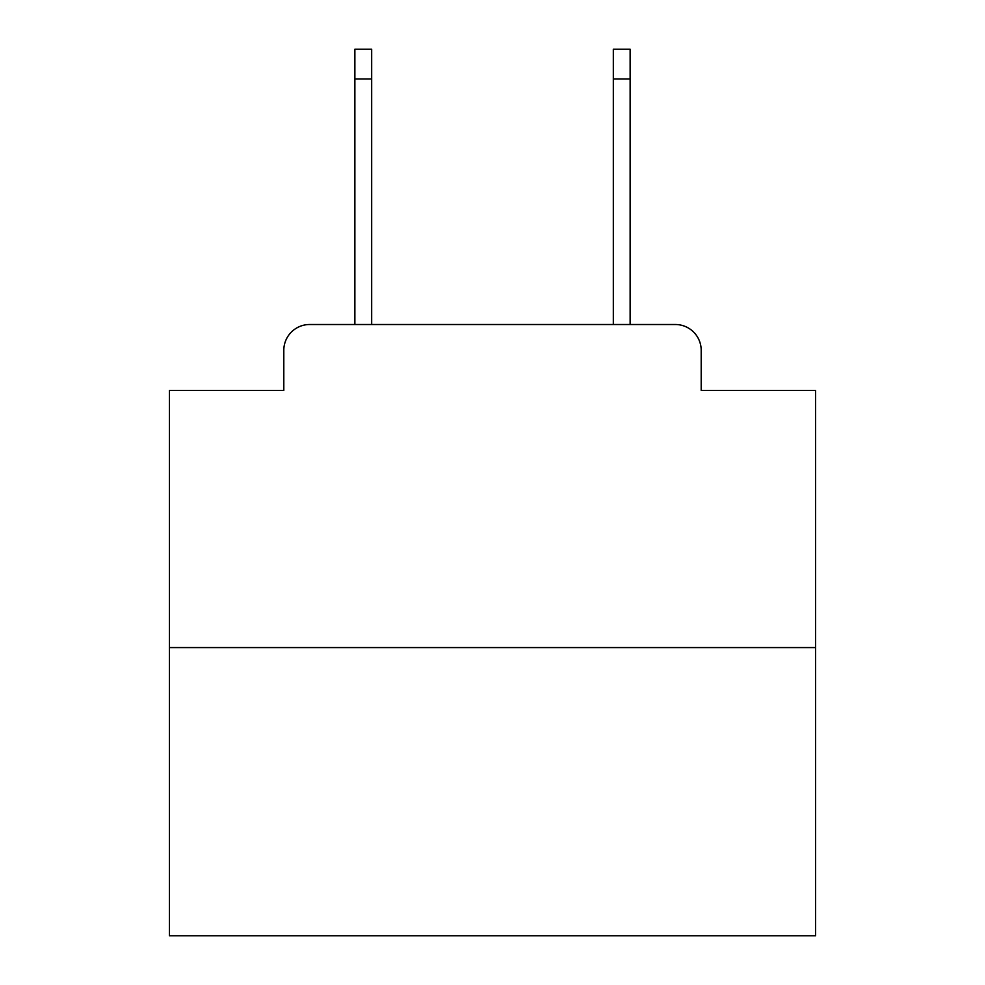 <?xml version="1.0" encoding="UTF-8"?>
<svg xmlns="http://www.w3.org/2000/svg" width="985" height="985" viewBox="0 0 985 985"><rect width="100%" height="100%" fill="white"/><g stroke="black" fill="none" stroke-linecap="round" stroke-linejoin="round"><path stroke-width="1.48" d="M283.803 350.352L283.803 390.405L283.803 350.352A25.844 25.844 0 0 1 309.647 324.508L354.871 324.508L354.871 49.25L371.677 49.25L371.677 324.508L391.698 324.508M815.568 647.576L169.432 647.576L169.432 935.75L815.568 935.75L815.568 390.405L701.197 390.405L701.197 350.352A25.844 25.844 0 0 0 675.353 324.508L309.647 324.508M169.432 647.576L169.432 390.405L283.803 390.405M593.302 324.508L613.323 324.508L613.323 49.25L630.129 49.25L630.129 324.508L675.353 324.508M701.197 390.405L701.197 350.352M354.871 78.972L371.677 78.972M630.129 78.972L613.323 78.972"/></g></svg>

